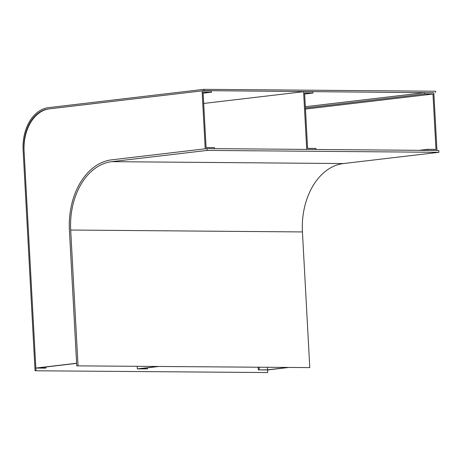 <?xml version="1.0" encoding="UTF-8"?>
<svg xmlns="http://www.w3.org/2000/svg" width="462" height="462" viewBox="0 0 462 462"><rect width="100%" height="100%" fill="white"/><g stroke="black" fill="none" stroke-linecap="round" stroke-linejoin="round"><path stroke-width="0.69" d="M305.463 109.061L432.975 94.04L435.978 149.393L427.633 149.33L427.691 150.398M427.633 149.33L419.149 150.329M305.405 108.016L424.636 93.971L424.566 92.671L305.336 106.716M286.81 367.573L267.567 369.837L258.31 369.877L258.177 367.336M259.228 369.767L259.095 367.342M287.739 367.579L267.585 369.952L258.31 369.877M436.96 150.473L433.835 92.746L424.566 92.671M432.975 94.04L424.636 93.971M267.567 369.837L267.44 367.411M214.483 148.654L214.426 147.586L206.087 147.517L203.084 92.163L211.429 92.233L211.359 90.933L202.09 90.858L49.399 108.841A39.12 27.506 -89.5 0 0 24.088 151.057L35.84 368.058L45.109 368.133L46.021 368.029L45.963 366.984M211.429 92.233L203.141 93.209M35.84 368.058L76.617 363.259L69.41 230.197A65.194 45.848 90.5 0 1 111.602 159.84L205.226 148.81L202.09 90.858M46.021 368.029L37.676 367.96L76.623 363.375M315.991 149.486L315.933 148.417L307.588 148.348L304.591 92.989L312.936 93.058L312.861 91.759L303.592 91.684L203.696 103.453M147.47 367.81L147.528 368.855L137.341 368.89L157.496 366.516M312.936 93.058L304.649 94.034M306.722 149.411L303.592 91.684M137.202 366.349L137.341 368.89M147.528 368.855L139.183 368.792L158.426 366.522M433.835 92.746L203.915 90.639L48.614 108.951M35.066 370.767L267.723 372.551L35.066 370.767L23.1 149.861A39.12 27.506 90.5 0 1 48.418 107.652L203.846 89.339L435.591 91.233L435.66 92.533M203.846 89.339L203.915 90.639M267.723 372.551L267.585 369.952M35.978 370.657L24.012 149.757A37.815 26.594 90.5 0 1 48.487 108.951M76.756 365.858L309.783 367.596L76.756 365.858L69.41 230.197A65.194 45.848 -89.5 0 1 111.602 159.84L207.057 148.597L438.802 150.485L438.9 152.31L343.451 163.548A63.369 44.566 -89.5 0 0 302.431 231.936L309.783 367.596M207.057 148.597L207.155 150.416L111.7 161.66A63.369 44.566 -89.5 0 0 70.686 230.041L78.038 365.702M207.155 150.416L438.9 152.31M70.686 230.041L302.431 231.936M111.7 161.66L343.451 163.548"/></g></svg>
